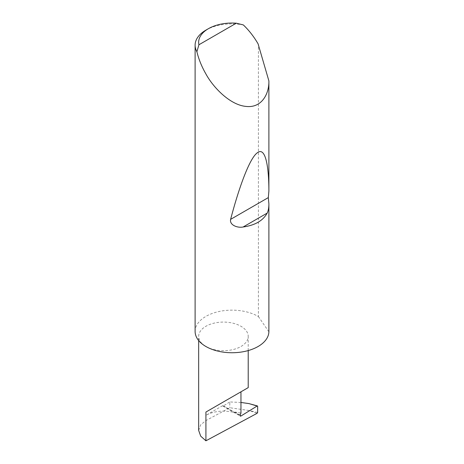 <?xml version="1.0" encoding="UTF-8"?>
<svg xmlns="http://www.w3.org/2000/svg" width="464" height="464" viewBox="0 0 464 464"><rect width="100%" height="100%" fill="white"/><g stroke="black" fill="none" stroke-linecap="round" stroke-linejoin="round"><path stroke-width="0.35" stroke-dasharray="2.32 1.74" d="M205.917 346.504A24.778 14.303 0 0 0 232.922 349.607A24.778 14.303 0 0 0 248.217 336.388A24.778 14.303 0 0 0 240.961 326.273A24.778 14.303 0 0 0 213.956 323.17A24.778 14.303 0 0 0 198.662 336.388A24.778 14.303 0 0 0 205.917 346.504M205.917 30.125A36.888 21.298 180 0 1 243.322 24.917M195.112 331.441A36.888 21.298 180 0 1 217.889 311.767A36.888 21.298 180 0 1 258.088 316.384A36.888 21.298 180 0 1 258.419 316.576L258.419 44.44M198.662 430.389L200.697 424.792L205.917 420.57L229.796 407.746L249.006 410.489L257.12 413.308M240.961 402.456L229.796 401.957L229.796 407.746M222.616 405.693L205.917 415.332A24.778 14.303 0 0 1 234.819 412.74L222.616 405.693A1.183 0.684 120 0 0 222.819 405.965A1.183 0.684 120 0 0 223.439 405.89L229.796 401.957M252.474 404.469L257.653 406.29M257.653 412.426L249.006 410.489M234.819 412.74L235.126 412.061L240.961 413.053M268.888 331.789L258.419 316.576M223.439 405.89L240.097 415.506M235.126 412.061L240.207 414.99M205.917 415.332L205.917 420.57M248.217 350.575L248.217 336.388M222.819 405.965L240.34 416.08M198.662 340.559L198.662 336.388"/><path stroke-width="0.7" d="M257.653 406.29L257.114 406.029L257.653 406.29L257.653 412.426L257.12 413.308L205.917 440.8L205.917 412.044L240.961 391.813C253.686 384.465 246.79 388.449 240.961 391.813L240.961 413.053L240.207 414.99A1.183 0.684 120 0 0 240.34 416.08A1.183 0.684 120 0 0 240.961 416.005L257.114 406.029L248.959 403.599L240.961 402.456M248.217 350.575L248.217 387.626L205.917 412.044M198.928 44.764L236.28 23.2L243.322 24.917C248.959 30.293 253.878 36.61 258.088 43.86L268.888 80.91C269.242 93.815 261.661 108.402 245.839 106.395C230.179 104.939 213.307 87.655 205.917 73.979C201.741 66.712 198.731 59.293 196.893 51.719A36.888 21.298 180 0 1 195.112 45.188A36.888 21.298 180 0 1 205.917 30.125L208.423 28.681A33.35 19.25 0 0 0 198.928 44.764L196.893 51.719M268.888 203.766C268.9 207.681 268.325 210.795 267.171 213.109C263.042 220.69 255.026 225.313 243.13 226.995C237.603 228.155 229.338 225.133 230.614 219.368C239.343 186.157 249.852 157.917 257.375 152.76C265.019 146.717 268.871 164.349 268.888 191.098L268.314 197.6L268.888 203.766L268.888 331.789A36.888 21.298 180 0 1 245.839 351.184A36.888 21.298 180 0 1 205.917 346.504A36.888 21.298 180 0 1 195.112 331.441L195.112 45.188M268.888 80.91L268.888 191.098M205.917 440.8L200.697 436.154L198.662 430.389L198.662 340.559M248.959 403.599L257.456 405.954M236.28 23.2A33.35 19.25 0 0 0 208.423 28.681M240.097 415.506L240.961 416.005M267.171 213.109L243.13 226.995M268.314 197.6L230.614 219.368"/></g></svg>
